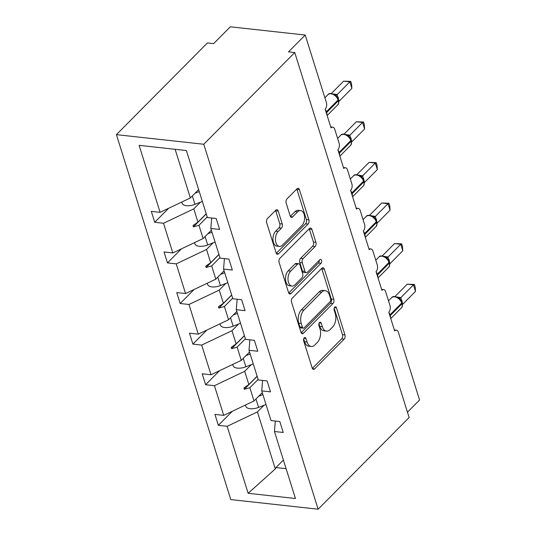 <?xml version="1.0" encoding="UTF-8"?>
<svg xmlns="http://www.w3.org/2000/svg" width="536" height="536" viewBox="0 0 536 536"><rect width="100%" height="100%" fill="white"/><g stroke="black" fill="none" stroke-linecap="round" stroke-linejoin="round"><path stroke-width="0.8" d="M304.26 337.888A2.137 1.26 96.3 0 0 303.671 340.829L312.18 367.977A3.055 1.802 96.3 0 0 313.486 369.364A3.055 1.802 96.3 0 0 314.619 368.882L344.119 339.154A3.055 1.802 96.3 0 0 344.956 334.946L336.447 307.798A2.137 1.26 96.3 0 0 335.536 306.827A2.137 1.26 96.3 0 0 334.745 307.168A2.137 1.26 96.3 0 0 334.156 310.11L335.255 313.62A9.775 5.775 96.3 0 1 332.575 327.087L330.116 329.56A9.775 5.775 96.3 0 1 326.484 331.101A9.775 5.775 96.3 0 1 322.31 326.672L321.211 323.161A2.137 1.26 96.3 0 0 320.294 322.19A2.137 1.26 96.3 0 0 319.503 322.525A2.137 1.26 96.3 0 0 318.913 325.473L320.019 328.983A9.775 5.775 96.3 0 1 317.332 342.444L314.873 344.923A9.775 5.775 96.3 0 1 311.242 346.464A9.775 5.775 96.3 0 1 307.068 342.028L305.969 338.518A2.137 1.26 96.3 0 0 305.058 337.546A2.137 1.26 96.3 0 0 304.26 337.888M278.218 211.084A3.055 1.802 96.3 0 0 276.911 209.697A3.055 1.802 96.3 0 0 275.779 210.179L267.498 218.52A3.055 1.802 96.3 0 0 266.66 222.721L276.107 252.871A3.055 1.802 96.3 0 0 277.413 254.258A3.055 1.802 96.3 0 0 278.553 253.776L308.046 224.048A3.055 1.802 96.3 0 0 308.883 219.84L299.436 189.69A3.055 1.802 96.3 0 0 298.13 188.31A3.055 1.802 96.3 0 0 296.998 188.786L287.001 198.863A3.055 1.802 96.3 0 0 286.164 203.07L290.204 215.975A3.055 1.802 96.3 0 0 291.51 217.355A3.055 1.802 96.3 0 0 292.649 216.879L297.601 211.881A8.167 4.824 96.3 0 1 300.642 210.594A8.167 4.824 96.3 0 1 304.582 216.665A8.167 4.824 96.3 0 1 301.889 225.549L282.465 245.12A8.167 4.824 96.3 0 1 279.43 246.406A8.167 4.824 96.3 0 1 275.491 240.336A8.167 4.824 96.3 0 1 278.184 231.452L281.42 228.189A3.055 1.802 96.3 0 0 282.258 223.981L278.218 211.084L275.718 210.809A3.055 1.802 96.3 0 0 275.558 210.393M318.136 509.2L203.774 144.258L116.419 134.643L230.781 499.579L318.136 509.2L409.129 417.497L294.76 52.555L288.522 51.871L305.219 35.048L326.431 102.724A4.67 2.754 -83.7 0 1 325.144 109.15L331.02 127.89A4.67 2.754 96.3 0 1 332.755 127.159A4.67 2.754 96.3 0 1 334.745 129.27L339.154 143.326A4.67 2.754 -83.7 0 1 337.874 149.758L343.743 168.498A4.67 2.754 96.3 0 1 345.479 167.761A4.67 2.754 96.3 0 1 347.475 169.879L351.877 183.935A4.67 2.754 -83.7 0 1 350.598 190.367L356.474 209.107A4.67 2.754 96.3 0 1 358.209 208.37A4.67 2.754 96.3 0 1 360.199 210.487L364.607 224.544A4.67 2.754 -83.7 0 1 363.321 230.969L369.197 249.709A4.67 2.754 96.3 0 1 370.932 248.979A4.67 2.754 96.3 0 1 372.922 251.096L377.331 265.146A4.67 2.754 -83.7 0 1 376.051 271.578L381.92 290.318A4.67 2.754 96.3 0 1 383.655 289.581A4.67 2.754 96.3 0 1 385.652 291.698L390.054 305.755A4.67 2.754 -83.7 0 1 388.774 312.187L394.65 330.926A4.67 2.754 96.3 0 1 396.379 330.189A4.67 2.754 96.3 0 1 398.375 332.307L419.581 399.983L407.467 412.197M203.774 144.258L294.76 52.555M292.401 297.976A3.055 1.802 96.3 0 0 291.564 302.183L301.011 332.333A3.055 1.802 96.3 0 0 302.317 333.72A3.055 1.802 96.3 0 0 303.45 333.238L332.95 303.51A3.055 1.802 96.3 0 0 333.787 299.302L324.34 269.152A3.055 1.802 96.3 0 0 323.034 267.772A3.055 1.802 96.3 0 0 321.901 268.248L292.401 297.976M288.562 292.602L279.115 262.452A3.055 1.802 96.3 0 1 279.953 258.252L309.446 228.517A3.055 1.802 96.3 0 1 310.585 228.041A3.055 1.802 96.3 0 1 311.892 229.421L315.932 242.326A3.055 1.802 96.3 0 1 315.094 246.533L303.128 258.587A3.055 1.802 96.3 0 0 302.291 262.794L304.977 271.357A3.055 1.802 96.3 0 0 306.277 272.737A3.055 1.802 96.3 0 0 307.416 272.261L319.871 259.705A2.137 1.26 96.3 0 1 320.662 259.37A2.137 1.26 96.3 0 1 321.694 260.958A2.137 1.26 96.3 0 1 320.99 263.283L291.001 293.507A3.055 1.802 96.3 0 1 289.862 293.989A3.055 1.802 96.3 0 1 288.562 292.602M175.131 149.303L190.374 197.938L160.103 212.336L139.105 145.33L186.401 150.542L207.399 217.542L216.196 218.514L219.619 229.442L210.822 228.477L211.686 218.011M168.652 208.27L154.73 222.299L163.527 223.264L172.827 252.938L203.104 238.54L211.372 230.212M200.404 202.219L193.804 208.866L163.527 223.264M210.822 228.477L220.122 258.151L228.919 259.116L232.349 270.05L223.552 269.079L224.41 258.62M181.376 248.878L167.453 262.901L176.25 263.873L185.55 293.547L215.827 279.149L224.095 270.821M213.127 242.821L206.528 249.475L176.25 263.873M223.552 269.079L232.852 298.753L241.649 299.725L245.073 310.659L236.275 309.687L237.14 299.229M194.099 289.48L180.183 303.51L188.98 304.481L198.28 334.156L228.55 319.757L236.818 311.423M225.85 283.43L219.251 290.083L188.98 304.481M236.275 309.687L245.575 339.362L254.372 340.333L257.796 351.261L248.999 350.296L249.863 339.831M206.829 330.089L192.906 344.119L201.704 345.084L211.003 374.758L241.28 360.366L249.548 352.031M238.58 324.039L231.981 330.692L201.704 345.084M248.999 350.296L258.298 379.97L267.096 380.935L270.526 391.87L261.729 390.898L262.586 380.439M219.552 370.698L205.63 384.727L214.427 385.692L223.726 415.367L214.929 414.402L218.36 425.329L227.157 426.301L248.155 493.301L275.296 468.913L275.966 467.546L286.097 468.658M251.304 364.648L244.704 371.294L214.427 385.692M261.729 390.898L271.028 420.572L279.825 421.544L283.249 432.478L274.452 431.507L275.31 421.048M232.276 411.3L218.36 425.329M264.027 405.25L257.427 411.903L227.157 426.301M305.219 35.048L230.339 26.8L213.65 43.624L207.405 42.94L116.419 134.643M190.374 197.938L198.642 189.603M154.73 222.299L151.306 211.365L160.103 212.336M167.453 262.901L164.029 251.974L172.827 252.938M180.183 303.51L176.753 292.576L185.55 293.547M192.906 344.119L189.483 333.184L198.28 334.156M205.63 384.727L202.206 373.793L211.003 374.758M274.452 431.507L295.45 498.507L248.155 493.301M207.218 216.973L198.95 225.301L203.104 238.54M193.804 208.866L197.952 222.105L193.007 225.549L193.416 226.849L198.95 225.301M206.219 213.777L197.952 222.105M219.948 257.582L211.68 265.91L215.827 279.149M206.528 249.475L210.675 262.714L205.73 266.158L206.139 267.457L211.68 265.91M218.943 254.386L210.675 262.714M232.671 298.184L224.403 306.518L228.55 319.757M219.251 290.083L223.405 303.322L218.454 306.76L218.862 308.066L224.403 306.518M231.666 294.988L223.405 303.322M245.394 338.792L237.126 347.127L241.28 360.366M231.981 330.692L236.128 343.931L231.184 347.368L231.592 348.668L237.126 347.127M244.396 335.596L236.128 343.931M258.124 379.401L249.856 387.729L254.004 400.968L262.272 392.64M244.704 371.294L248.851 384.533L243.907 387.977L244.315 389.277L249.856 387.729M257.119 376.205L248.851 384.533M254.004 400.968L223.726 415.367M257.427 411.903L275.296 468.913M283.397 460.055L275.966 467.546M257.159 376.332L244.315 389.277M244.436 335.724L231.592 348.668M231.706 295.115L218.862 308.066M218.983 254.513L206.139 267.457M206.26 213.904L193.416 226.849M303.684 338.926L304.575 341.754A9.775 5.775 96.3 0 0 308.749 346.189L311.242 346.464M326.484 331.101L323.985 330.826A9.775 5.775 96.3 0 1 319.811 326.397L318.927 323.57M312.341 368.386L341.626 338.879A3.055 1.802 96.3 0 0 342.464 334.672L334.169 308.207M301.172 332.742L330.451 303.235A3.055 1.802 96.3 0 0 331.288 299.028L321.841 268.878A3.055 1.802 96.3 0 0 321.68 268.469M302.425 327.215A2.137 1.26 96.3 0 0 303.336 328.179A2.137 1.26 96.3 0 0 304.133 327.844L330.029 301.748A2.137 1.26 96.3 0 0 330.612 298.807L329.452 295.101A9.775 5.775 96.3 0 0 325.278 290.673A9.775 5.775 96.3 0 0 321.647 292.207L303.945 310.049A9.775 5.775 96.3 0 0 301.265 323.51L302.425 327.215L299.932 326.94A2.137 1.26 96.3 0 0 300.843 327.905L303.336 328.179M325.278 290.673L322.779 290.398A9.775 5.775 96.3 0 0 319.148 291.932L321.647 292.207M299.932 326.94L298.766 323.235A9.775 5.775 96.3 0 1 301.453 309.768L319.148 291.932M306.277 272.737L303.785 272.462A3.055 1.802 96.3 0 1 302.478 271.082L299.798 262.519A3.055 1.802 96.3 0 1 300.636 258.312L312.595 246.259A3.055 1.802 96.3 0 0 313.439 242.051L309.393 229.147A3.055 1.802 96.3 0 0 309.232 228.738M288.723 293.018L318.491 263.009A2.137 1.26 96.3 0 0 319.168 260.416M290.72 271.102A8.167 4.824 96.3 0 0 288.026 279.986A8.167 4.824 96.3 0 0 291.966 286.057A8.167 4.824 96.3 0 0 295.001 284.77L301.842 277.876A3.055 1.802 96.3 0 0 302.679 273.668L299.999 265.106A3.055 1.802 96.3 0 0 298.693 263.725A3.055 1.802 96.3 0 0 297.56 264.208L290.72 271.102L288.221 270.827A8.167 4.824 96.3 0 0 285.527 279.712A8.167 4.824 96.3 0 0 289.467 285.782L291.966 286.057M298.693 263.725L296.2 263.451A3.055 1.802 96.3 0 0 295.061 263.933L297.56 264.208M288.221 270.827L295.061 263.933M279.43 246.406L276.938 246.131A8.167 4.824 96.3 0 1 272.998 240.061A8.167 4.824 96.3 0 1 275.692 231.177L278.928 227.914A3.055 1.802 96.3 0 0 279.765 223.706L275.718 210.809M300.642 210.594L298.143 210.32A8.167 4.824 96.3 0 0 295.108 211.606L297.601 211.881M290.365 216.383L295.108 211.606M276.268 253.287L305.554 223.773A3.055 1.802 96.3 0 0 306.391 219.566L296.944 189.416A3.055 1.802 96.3 0 0 296.783 189.007M407.233 284.194L414.382 284.442L413.47 284.877L415.507 291.39L402.838 304.16L400.727 297.721L413.47 284.877L407.233 284.194L394.965 296.555M396.633 296.924L400.801 297.648M402.194 303.188C402.643 305.641 402.362 307.215 401.343 307.912A6.693 4.335 -135.2 0 0 401.96 303.791A1.554 0.75 -17.4 0 0 402.194 303.188L400.493 299.731L398.543 297.916C394.938 296.133 392.627 296.06 391.595 297.708L388.506 300.817M399.22 298.874L400.727 297.721M414.382 284.442L415.192 287.041L415.507 291.39M245.421 405.048L245.783 406.221A10.378 4.992 -17.4 0 0 258.6 407.38L265.983 404.486M258.7 396.231L262.881 394.59M232.698 364.447L233.06 365.612A10.378 4.992 -17.4 0 0 245.877 366.778L253.26 363.877M245.977 355.629L250.158 353.988M219.968 323.838L220.336 325.004A10.378 4.992 -17.4 0 0 233.153 326.169L240.53 323.268M233.254 315.021L237.435 313.379M207.244 283.229L207.613 284.402A10.378 4.992 -17.4 0 0 220.423 285.561L227.807 282.666M220.524 274.412L224.705 272.77M194.521 242.627L194.883 243.793A10.378 4.992 -17.4 0 0 207.7 244.952L215.083 242.058M207.8 233.81L211.981 232.168M394.503 243.585L401.652 243.833L400.747 244.275L402.784 250.781L390.041 263.625L387.997 257.119L400.747 244.275L394.503 243.585L382.235 255.953M383.91 256.315L388.077 257.046M389.471 262.58C389.92 265.039 389.632 266.613 388.613 267.303A6.693 4.335 -135.2 0 0 389.23 263.183A1.554 0.75 -17.4 0 0 389.471 262.58L387.763 259.123L385.82 257.307C382.215 255.525 379.897 255.458 378.872 257.099L375.783 260.215M386.49 258.265L387.997 257.119M401.652 243.833L402.469 246.433L402.784 250.781M381.779 202.977L388.928 203.224L388.017 203.667L390.061 210.172L377.317 223.023L375.274 216.511L388.017 203.667L381.779 202.977L369.512 215.345M371.187 215.707L375.347 216.437M376.741 221.971C377.19 224.43 376.909 226.004 375.89 226.695A6.693 4.335 -135.2 0 0 376.507 222.574A1.554 0.75 -17.4 0 0 376.741 221.971L375.039 218.52L373.096 216.698C369.492 214.916 367.173 214.849 366.148 216.49L363.06 219.606M373.766 217.663L375.274 216.511M388.928 203.224L389.746 205.824L390.061 210.172M369.056 162.375L376.205 162.622L375.294 163.058L377.331 169.57L364.587 182.414L362.55 175.902L375.294 163.058L369.056 162.375L356.788 174.736M358.457 175.098L362.624 175.828M364.018 181.369C364.467 183.821 364.185 185.396 363.167 186.093A6.693 4.335 -135.2 0 0 363.783 181.972A1.554 0.75 -17.4 0 0 364.018 181.369L362.316 177.912L360.366 176.096C356.762 174.314 354.45 174.24 353.425 175.888L350.33 178.997M361.043 177.054L362.55 175.902M376.205 162.622L377.016 165.222L377.331 169.57M356.326 121.766L363.482 122.014L362.57 122.456L364.607 128.962L351.938 141.732L349.82 135.293L362.57 122.456L356.326 121.766L344.058 134.127M345.733 134.496L349.901 135.219M351.294 140.76C351.743 143.219 351.455 144.794 350.437 145.484A6.693 4.335 -135.2 0 0 351.053 141.363A1.554 0.75 -17.4 0 0 351.294 140.76L349.586 137.303L347.643 135.487C344.038 133.705 341.72 133.631 340.695 135.28L337.606 138.395M348.313 136.446L349.82 135.293M363.482 122.014L364.292 124.613L364.607 128.962M181.791 202.018L182.16 203.184A10.378 4.992 -17.4 0 0 194.977 204.35L202.353 201.449M195.077 193.201L199.258 191.56M343.603 81.157L350.752 81.405L349.841 81.847L351.884 88.353L339.141 101.204L337.097 94.691L349.841 81.847L343.603 81.157L331.335 93.525M333.01 93.887L337.171 94.617M338.571 100.152C339.02 102.611 338.732 104.185 337.714 104.875A6.693 4.335 -135.2 0 0 338.33 100.755A1.554 0.75 -17.4 0 0 338.571 100.152L336.863 96.701L334.92 94.879C331.315 93.096 328.997 93.029 327.972 94.671L324.883 97.787M335.59 95.844L337.097 94.691M350.752 81.405L351.569 84.005L351.884 88.353M304.575 341.754L307.068 342.028M319.195 322.933L321.211 323.161M319.811 326.397L322.31 326.672M334.437 307.577L336.447 307.798M342.464 334.672L344.956 334.946M341.626 338.879L344.119 339.154M312.481 368.647L314.619 368.882M303.952 338.296L305.969 338.518M321.841 268.878L324.34 269.152M331.288 299.028L333.787 299.302M330.451 303.235L332.95 303.51M301.312 333.003L303.45 333.238M301.453 309.768L303.945 310.049M298.766 323.235L301.265 323.51M309.393 229.147L311.892 229.421M313.439 242.051L315.932 242.326M312.595 246.259L315.094 246.533M300.636 258.312L303.128 258.587M299.798 262.519L302.291 262.794M302.478 271.082L304.977 271.357M318.491 263.009L320.99 263.283M288.864 293.272L291.001 293.507M279.765 223.706L282.258 223.981M278.928 227.914L281.42 228.189M275.692 231.177L278.184 231.452M290.505 216.645L292.649 216.879M296.944 189.416L299.436 189.69M306.391 219.566L308.883 219.84M305.554 223.773L308.046 224.048M276.409 253.541L278.553 253.776M389.92 315.838A1.554 0.75 -17.4 0 0 390.268 315.57A6.693 4.335 44.8 0 1 390.523 317.768M388.868 312.488A6.693 4.335 44.8 0 1 390.027 314.786L390.268 315.57L401.96 303.791L401.712 303.007A6.693 4.335 -135.2 0 0 394.597 296.823A6.693 4.335 -135.2 0 0 391.595 297.708M401.953 302.405A1.554 0.75 162.6 0 1 401.712 303.007L390.027 314.786A1.554 0.75 162.6 0 1 389.672 315.061M401.685 301.694A3.424 1.648 162.6 0 1 402.114 301.118M401.377 301.065A3.424 1.648 162.6 0 1 401.866 300.341M398.59 297.949A3.424 2.593 112.3 0 0 400.761 297.634M255.967 398.985L258.6 407.38M243.244 358.383L245.877 366.778M230.52 317.774L233.153 326.169M217.797 277.166L220.423 285.561M205.067 236.564L207.7 244.952M377.197 275.236A1.554 0.75 -17.4 0 0 377.545 274.961A6.693 4.335 44.8 0 1 377.8 277.159M376.145 271.879A6.693 4.335 44.8 0 1 377.304 274.177L377.545 274.961L389.23 263.183L388.989 262.399A6.693 4.335 -135.2 0 0 381.867 256.215A6.693 4.335 -135.2 0 0 378.872 257.099M389.223 261.796A1.554 0.75 162.6 0 1 388.989 262.399L377.304 274.177A1.554 0.75 162.6 0 1 376.949 274.452M388.962 261.092A3.424 1.648 162.6 0 1 389.391 260.516M388.654 260.456A3.424 1.648 162.6 0 1 389.143 259.732M385.86 257.34A3.424 2.593 112.3 0 0 388.037 257.025M364.467 234.627A1.554 0.75 -17.4 0 0 364.822 234.353A6.693 4.335 44.8 0 1 365.07 236.55M363.421 231.277A6.693 4.335 44.8 0 1 364.574 233.575L364.822 234.353L376.507 222.574L376.265 221.797A6.693 4.335 -135.2 0 0 369.143 215.606A6.693 4.335 -135.2 0 0 366.148 216.49M376.5 221.194A1.554 0.75 162.6 0 1 376.265 221.797L364.574 233.575A1.554 0.75 162.6 0 1 364.225 233.843M376.238 220.484A3.424 1.648 162.6 0 1 376.661 219.907M375.93 219.847A3.424 1.648 162.6 0 1 376.419 219.124M373.136 216.732A3.424 2.593 112.3 0 0 375.307 216.417M351.743 194.019A1.554 0.75 -17.4 0 0 352.092 193.751A6.693 4.335 44.8 0 1 352.346 195.948M350.691 190.669A6.693 4.335 44.8 0 1 351.851 192.967L352.092 193.751L363.783 181.972L363.535 181.188A6.693 4.335 -135.2 0 0 356.42 175.004A6.693 4.335 -135.2 0 0 353.425 175.888M363.777 180.585A1.554 0.75 162.6 0 1 363.535 181.188L351.851 192.967A1.554 0.75 162.6 0 1 351.502 193.241M363.508 179.875A3.424 1.648 162.6 0 1 363.937 179.299M363.2 179.245A3.424 1.648 162.6 0 1 363.696 178.522M360.413 176.123A3.424 2.593 112.3 0 0 362.584 175.815M339.02 153.417A1.554 0.75 -17.4 0 0 339.368 153.142A6.693 4.335 44.8 0 1 339.623 155.34M337.968 150.06A6.693 4.335 44.8 0 1 339.127 152.358L339.368 153.142L351.053 141.363L350.812 140.579A6.693 4.335 -135.2 0 0 343.69 134.395A6.693 4.335 -135.2 0 0 340.695 135.28M351.047 139.976A1.554 0.75 162.6 0 1 350.812 140.579L339.127 152.358A1.554 0.75 162.6 0 1 338.772 152.633M350.785 139.273A3.424 1.648 162.6 0 1 351.214 138.697M350.477 138.636A3.424 1.648 162.6 0 1 350.966 137.913M347.69 135.521A3.424 2.593 112.3 0 0 349.861 135.206M192.344 195.955L194.977 204.35M326.29 112.808A1.554 0.75 -17.4 0 0 326.645 112.533A6.693 4.335 44.8 0 1 326.9 114.731M325.245 109.451A6.693 4.335 44.8 0 1 326.397 111.756L326.645 112.533L338.33 100.755L338.089 99.977A6.693 4.335 -135.2 0 0 330.967 93.787A6.693 4.335 -135.2 0 0 327.972 94.671M338.323 99.374A1.554 0.75 162.6 0 1 338.089 99.977L326.397 111.756A1.554 0.75 162.6 0 1 326.049 112.024M338.062 98.664A3.424 1.648 162.6 0 1 338.484 98.088M337.754 98.028A3.424 1.648 162.6 0 1 338.243 97.304M334.92 94.879L334.98 94.919A3.424 2.593 112.3 0 0 337.131 94.597M394.349 329.968L396.379 330.189M381.619 289.36L383.655 289.581M368.895 248.751L370.932 248.979M356.172 208.149L358.209 208.37M343.442 167.54L345.479 167.761M330.719 126.931L332.755 127.159M401.343 307.912L390.771 318.558M388.613 267.303L378.048 277.956M375.89 226.695L365.324 237.348M363.167 186.093L352.594 196.739M350.437 145.484L339.871 156.137M337.714 104.875L327.148 115.528"/></g></svg>
